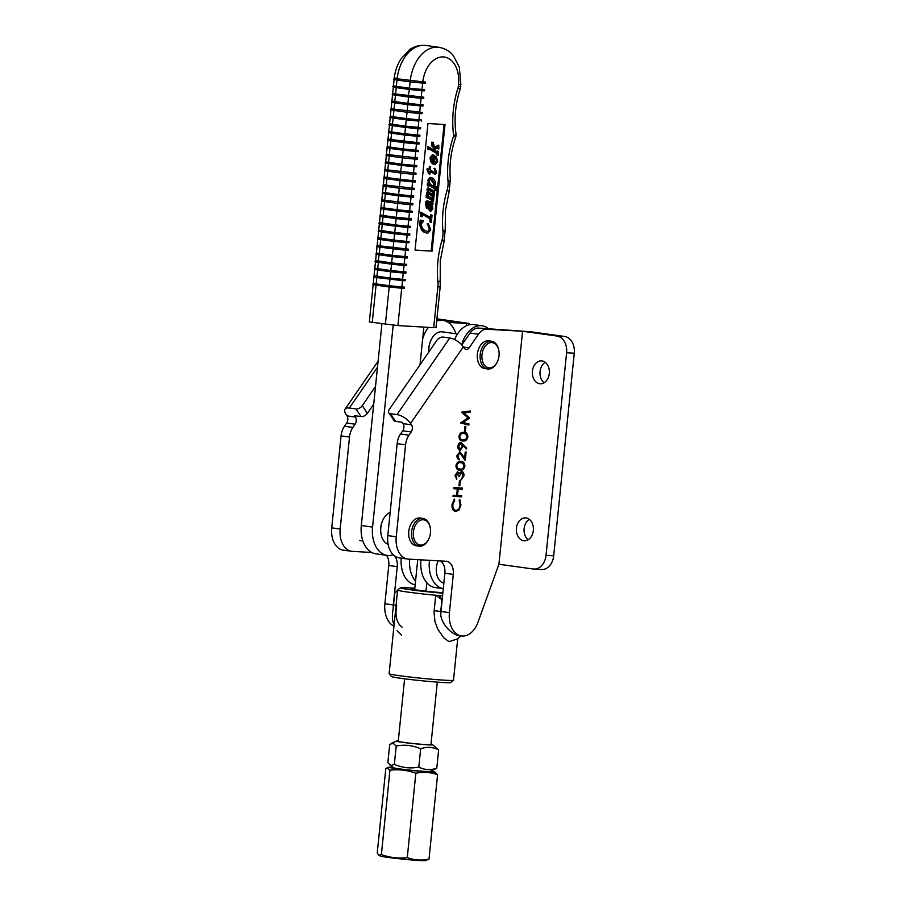 <?xml version="1.0" encoding="UTF-8"?>
<svg xmlns="http://www.w3.org/2000/svg" width="906" height="906" viewBox="0 0 906 906"><rect width="100%" height="100%" fill="white"/><g stroke="black" fill="none" stroke-linecap="round" stroke-linejoin="round"><path stroke-width="1.36" d="M381.041 534.053L380.939 533.475A15.289 10.226 -82.1 0 1 382.762 520.304L383.023 519.784A16.557 11.076 97.9 0 0 381.041 534.053A16.557 11.076 97.9 0 0 388.142 544.313M390.158 512.4A16.557 11.076 97.9 0 0 383.023 519.784M488.493 328.651A26.75 17.894 97.9 0 0 482.094 325.775A26.75 17.894 97.9 0 0 461.72 344.812M482.094 325.775L473.657 324.608A26.75 17.894 97.9 0 0 454.642 339.591M443.838 583.181A15.289 10.226 -82.1 0 1 438.187 560.814M390.226 117.508L389.58 123.794L405.605 126.172L406.262 119.841L393.125 118.029L392.762 117.372L393.261 116.761L406.386 118.573L407.032 112.242L393.884 110.43L406.987 112.242M393.125 118.029L392.332 125.617L405.435 127.429M404.665 135.028L391.551 133.216L391.709 131.959L404.835 133.771L405.48 127.44L418.006 128.697L417.36 135.028L419.92 135.175L419.818 136.444L417.292 136.296L417.36 135.028L404.835 133.771L404.348 134.382L404.688 135.028L417.236 136.285L416.488 143.884L387.893 140.26M421.143 98.312L408.561 97.044L408.221 96.387L409.342 89.456L421.89 90.702L421.143 98.312L423.702 98.46L423.804 97.191L395.582 93.964L395.095 94.575L395.435 95.232L421.12 98.301L420.463 104.632L423.023 104.779L422.921 106.047L420.395 105.9L420.463 104.632L407.938 103.386L408.583 97.055M407.768 104.643L394.654 102.831L394.812 101.563L407.938 103.386L407.791 104.643L420.339 105.9L419.591 113.499L422.117 113.646L422.253 112.378L394.031 109.162L393.884 110.43L391.007 109.864M425.254 83.261L422.728 83.114L425.254 83.261L425.356 81.993L422.796 81.846L422.026 89.445L409.489 88.188L409.342 89.456L396.216 87.633L395.877 86.976L396.364 86.376L409.489 88.188L410.135 81.857L396.987 80.034L410.09 81.846M417.496 159.23L402.377 157.825L403.147 150.226L415.684 151.483L414.937 159.082L417.496 159.23L417.598 157.961L389.376 154.745L389.229 156.013L402.332 157.825M401.551 165.413L388.47 163.612L388.108 162.955L388.606 162.344L401.732 164.156L402.377 157.825L389.229 156.013L388.606 162.344L385.696 161.778L386.341 155.504M403.147 150.226L389.999 148.414L389.659 147.757L390.158 147.146L403.283 148.969L403.929 142.638L390.803 140.815L390.158 147.146L387.247 146.591L387.893 140.305M396.896 210.996L383.816 209.195L383.94 207.927L397.077 209.739L397.723 203.408L410.248 204.665L409.603 210.996L412.162 211.143L412.06 212.412L409.535 212.264L409.603 210.996L397.077 209.739L396.579 210.351L396.919 211.007L409.478 212.264L408.731 219.864L380.135 216.228L379.489 222.559L395.526 224.937L396.296 217.338L383.17 215.526L382.683 216.126L383.023 216.783L396.126 218.595M412.83 204.813L397.7 203.408L398.493 195.809L411.03 197.066L410.282 204.665L412.83 204.813L412.932 203.544L384.722 200.328L384.574 201.596L397.723 203.408M379.354 223.873L378.719 230.158L394.744 232.536L395.39 226.206L382.241 224.382L383.045 216.794M399.252 188.21L386.126 186.398L385.503 192.729L398.629 194.552L399.274 188.221L411.834 189.467L399.274 188.221L400.044 180.622L412.581 181.868L411.834 189.467L414.359 189.614L414.484 188.357L386.273 185.13L386.126 186.398L399.229 188.21M411.8 189.467L411.154 195.798L398.629 194.552L398.47 195.809L385.344 193.997L385.503 192.729L382.592 192.174L383.238 185.889M400.044 180.622L386.896 178.799L387.055 177.542L400.18 179.354L400.826 173.023L413.351 174.28L412.706 180.611L415.265 180.758L415.163 182.027L412.638 181.88L412.706 180.611L400.18 179.354L400.022 180.611L386.896 178.799L386.273 185.13L383.374 184.575L384.008 178.289M413.385 174.28L400.803 173.023L400.463 172.367L401.573 165.424L414.133 166.681L413.385 174.28L415.945 174.428L416.047 173.159L387.825 169.943L387.7 171.211L400.78 173.012M405.65 250.249L408.153 250.396L408.278 249.127L380.067 245.911L379.58 246.523L379.908 247.179L405.594 250.249L404.948 256.579L407.507 256.726L407.406 257.995L404.869 257.848L404.948 256.579L392.411 255.322L393.068 248.991M376.25 254.258L375.605 260.543L391.641 262.921L392.287 256.591L379.161 254.779L378.799 254.122L379.286 253.51L392.411 255.322L392.264 256.591L379.138 254.767L378.017 261.709L378.357 262.366L391.471 264.178M393.793 241.392L380.69 239.58L380.35 238.924L380.837 238.312L393.974 240.135L394.62 233.793L381.471 231.981L394.574 233.793M374.699 269.456L374.053 275.741L390.09 278.119L390.735 271.789L377.587 269.965L377.247 269.309L377.734 268.697L390.86 270.52L391.517 264.19L376.273 262.049L374.971 261.46L375.616 260.498M377.609 269.965L376.805 277.564L402.49 280.634L401.845 286.964L404.404 287.111L404.303 288.38L401.766 288.233L401.845 286.964L389.308 285.707L389.954 279.388M389.138 286.976L376.035 285.164L375.696 284.507L376.183 283.895L389.308 285.707L389.161 286.976L401.709 288.233L397.893 325.582L433.702 327.666L437.87 286.84A16.557 11.076 97.9 0 0 437.892 282.117A74.915 50.124 -82.1 0 1 437.983 260.656A74.915 50.124 -82.1 0 1 441.992 240.283A16.557 11.076 97.9 0 0 442.921 231.256A74.915 50.124 -82.1 0 1 443.091 210.645A74.915 50.124 -82.1 0 1 447.1 190.26A16.557 11.076 97.9 0 0 448.028 181.234A74.915 50.124 -82.1 0 1 453.68 135.798A8.913 2.559 -7.8 0 0 455.956 133.68C454.031 118.924 455.378 104.247 459.999 89.649A8.913 1.699 -162.1 0 0 458.074 87.814A3.817 2.559 97.9 0 0 458.323 86.648L458.527 84.552A26.75 17.894 97.9 0 0 443.351 56.931A26.75 17.894 97.9 0 0 422.796 81.846L397.145 78.777L396.987 80.034L393.77 79.354L394.246 78.165M434.461 147.236L438.798 145.096L438.832 148.992L437.496 148.618L437.247 147.621M436.669 152.095L437.236 151.087L438.583 151.461L438.187 155.254L437.258 155.13L436.533 153.363L429.014 148.89M438.187 155.254L437.473 153.488L429.478 148.743L428.9 149.739L427.553 149.377L427.406 146.602L428.345 146.727L435.514 150.985L432.887 145.685M434.336 150.283L432.672 146.262M432.875 145.741L431.483 145.911L431.868 142.083L433.215 142.457L434.654 147.655L438.334 146.24L437.394 146.115M434.982 163.091L436.386 160.86L435.378 156.478L436.318 156.613L437.7 161.438L435.208 164.643L433.929 164.145C432.015 162.967 431.063 160.826 431.086 157.723L433.283 154.869L434.744 155.447L434.008 162.627L435.492 163.216L437.326 160.996L436.318 156.613M435.208 164.643L432.989 164.009C431.075 162.831 430.124 160.69 430.146 157.587L432.343 154.745L433.283 154.869M427.439 193.386L428.47 192.117L427.847 189.377L429.444 188.346L433.714 190.872L434.597 190.498L434.291 193.454L433.578 192.14L429.331 189.614L428.221 189.898L429.104 192.4L433.295 194.881L434.178 194.507L433.883 197.463L433.17 196.149L428.923 193.624L427.813 193.907L428.753 196.443L432.887 198.89L433.77 198.516L433.476 201.472L432.762 200.158L427.96 197.315L427.541 197.961L426.205 197.587L426.148 195.322L428.074 196.036L427.439 193.386L426.5 193.261L427.53 191.981L426.907 189.252L428.504 188.21M427.134 195.9L426.5 193.261M432.774 190.747L434.189 190.26M434.291 193.454L428.391 189.49L427.281 189.773M432.355 194.756L433.781 194.269M433.883 197.463L427.983 193.499L426.873 193.782M431.947 198.765L433.374 198.278M433.476 201.472L427.587 197.519M430.724 211.121L429.954 211.007C428.198 209.093 427.541 206.319 427.972 202.661L427.315 202.276M428.096 207.972L427.439 208.414L426.386 203.646C426.522 201.608 427.19 200.781 428.402 201.155L432.173 203.397L432.875 203.125L431.924 201.234L433.238 203.737L432.411 204.881L432.864 208.776L430.894 211.143C429.138 209.229 428.47 206.443 428.912 202.797L428.255 202.412L426.805 203.827L428.096 207.972L427.439 208.414L426.5 208.289L427.156 207.848L426.5 208.289L425.458 203.51C425.582 201.472 426.262 200.645 427.462 201.03M431.245 203.272L431.935 202.989L430.984 201.098L431.924 201.234M415.039 250.079L431.143 251.019L444.076 124.473M427.677 233.363L424.268 232.253C421.415 230.747 419.942 227.814 419.84 223.431L420.191 220.09L423.646 220.939L421.165 224.02C421.584 227.406 422.977 229.637 425.378 230.69L428.04 231.766L430.316 229.546L429.376 229.411L427.439 223.623L428.379 223.748L430.712 229.875L427.677 233.363L424.268 232.253M427.553 231.676L429.376 229.411M431.335 222.366L430.792 218.912L422.785 214.167L422.037 216.851L420.701 216.477L420.701 212.208L430.916 217.644L431.449 217.078L430.509 216.942L430.724 214.824L432.071 215.186L431.335 222.366L429.999 221.993L429.852 218.776L422.343 214.326M429.976 217.508L430.509 216.942M435.254 187.746L435.899 186.557L437.247 186.93L436.839 190.94L436.046 189.127L429.387 185.175L428.345 185.9L428.334 183.205L429.625 183.975L428.776 180.237L431.007 177.474L432.445 178.04C434.382 179.105 435.367 181.177 435.378 184.246L434.257 186.727L436.194 187.87L436.839 186.693M436.839 190.94L435.492 190.566L435.118 189.003L428.878 185.3M428.753 186.138L427.406 185.775L427.394 183.08L428.334 183.205M428.685 183.839L427.847 180.101L430.067 177.338L431.007 177.474M434.846 172.74L435.288 171.608L434.167 168.301L435.106 168.425L436.59 172.355C436.194 174.145 435.401 174.598 434.223 173.726L430.214 171.766M429.976 174.111L428.64 173.737L429.976 174.111L430.259 171.37L435.231 174.122L433.283 173.59M428.64 173.737L426.828 169.082L427.825 168.584L429.988 169.864L430.327 166.489L429.387 166.353L429.093 169.331M406.262 119.841L418.787 121.098L418.04 128.697L420.599 128.845L420.701 127.576L405.605 126.172L405.48 127.44M390.226 117.463L393.079 118.018L389.886 117.338L390.361 116.149M427.972 123.544L415.039 250.158L432.083 251.143L445.016 124.53L427.972 123.544M391.777 102.321L391.132 108.607L394.031 109.162L394.676 102.831L407.791 104.643L407.009 112.242L419.569 113.499L418.912 119.83L406.386 118.573L406.239 119.841L418.844 121.098M416.511 143.895L419.014 144.031L419.15 142.774L390.928 139.547L390.803 140.815M388.674 132.706L388.028 138.992L390.928 139.547L391.573 133.216L404.688 135.028L403.906 142.627L416.488 143.884L415.809 150.215L418.368 150.362L418.266 151.63L415.741 151.483M414.903 159.082L414.257 165.413L416.817 165.56L416.715 166.829L414.189 166.681M413.408 174.28L415.945 174.428M382.468 193.442L411.052 197.066L411.154 195.798L413.714 195.945L413.612 197.214L411.086 197.066M408.753 219.864L411.256 220.011L411.381 218.742L396.296 217.338L396.941 211.007L383.793 209.184L383.17 215.526L380.271 214.96L380.905 208.674M396.149 218.606L408.731 219.864L408.051 226.194L410.611 226.341L410.509 227.61L407.983 227.463M409.829 233.941L407.281 233.782L407.179 235.05L409.727 235.209L409.829 233.941M407.145 235.05L394.62 233.793L407.179 235.05L406.5 241.381L409.059 241.528L408.957 242.797L406.42 242.649L405.616 250.249L377.032 246.613M406.726 264.326L404.167 264.178L404.065 265.447L406.601 265.594L406.726 264.326M404.042 265.447L391.517 264.19L404.065 265.447L403.397 271.777L405.956 271.925L405.854 273.193L403.317 273.046M402.513 280.634L405.073 280.792L405.175 279.524L402.615 279.365L402.49 280.634L373.929 277.01M402.547 280.634L405.073 280.792M393.329 87.078L421.924 90.713L422.026 89.445L424.574 89.592L424.472 90.86L421.947 90.713M421.165 98.312L423.702 98.46M418.81 121.098L418.912 119.83L421.471 119.977L421.369 121.245M391.132 108.55L390.667 109.739L393.906 110.43L393.261 116.761L390.35 116.195L390.996 109.92M391.777 102.276L394.631 102.82M392.309 125.617L389.444 125.062L388.799 131.393L391.709 131.959L392.355 125.628M388.674 132.661L391.528 133.216M408.561 97.044L392.558 94.677M395.458 95.232L394.812 101.563L391.902 101.008L392.547 94.722M393.329 87.123L392.683 93.409L395.582 93.964L396.228 87.633L392.762 86.376L393.43 85.764L396.364 86.376L397.009 80.045M422.672 83.114L410.135 81.857L410.271 80.589A35.662 23.862 -82.1 0 1 437.689 47.157A35.662 23.862 -82.1 0 1 438.957 47.282C448.481 49.162 452.422 54.485 453.442 55.742L459.319 67.157L460.837 84.552L458.527 84.552M396.964 80.034L394.11 79.479L393.464 85.81M396.545 78.21C393.306 78.052 393.51 78.244 397.145 78.777A35.662 23.862 97.9 0 1 424.563 45.334A35.662 23.862 97.9 0 1 425.831 45.459L424.178 45.3C415.594 45.221 410.95 48.72 409.58 49.694L400.769 59.162C397.247 64.824 395.073 71.178 394.235 78.21M401.573 165.424L414.155 166.681L414.257 165.413L401.732 164.156L401.573 165.424L388.448 163.601L387.825 169.943L384.925 169.377L385.56 163.091M389.206 156.002L386.341 155.447M387.111 147.905L386.477 154.19L389.376 154.745L390.022 148.414M387.122 147.859L389.976 148.403L386.783 147.723L387.258 146.546M385.571 163.046L388.425 163.601L385.231 162.921L385.707 161.732M403.125 150.226L415.707 151.483L415.809 150.215L403.283 148.969L403.125 150.226L389.999 148.414M380.916 208.629L383.77 209.184M397.7 203.408L384.574 201.596L383.94 207.927L381.041 207.361L381.686 201.087M384.552 201.585L381.686 201.03M382.457 193.488L381.822 199.773L384.722 200.328L385.367 193.997M395.39 226.206L407.927 227.451L408.051 226.194L395.526 224.937L395.367 226.194L379.365 223.873L378.787 223.125L379.489 222.514M394.597 233.793L394.744 232.536L407.281 233.782L407.927 227.451L410.509 227.61M379.365 223.827L382.219 224.382M383.374 184.53L382.91 185.719L386.126 186.398L383.238 185.843M384.019 178.244L386.873 178.799M387.7 171.211L387.055 177.542L384.144 176.976L384.79 170.69L387.655 171.2L384.461 170.521L384.925 169.331M393.045 248.991L393.838 241.392L406.398 242.649L406.5 241.381L393.974 240.135L393.816 241.392L380.69 239.58L380.067 245.911L377.156 245.356L377.802 239.071M379.931 247.179L379.286 253.51L376.386 252.944L377.032 246.67M377.813 239.025L380.667 239.569L377.474 238.89L377.938 237.712M392.287 256.591L404.823 257.848L404.167 264.178L391.641 262.921L391.494 264.19M376.262 254.212L379.116 254.767M382.264 224.382L380.837 238.312L377.938 237.757L378.583 231.472M381.449 231.981L378.583 231.426M374.699 269.41L403.295 273.046L403.397 271.777L390.86 270.52L390.713 271.777L403.261 273.034L402.615 279.365L390.09 278.119L389.931 279.376M378.38 262.378L377.734 268.697L374.835 268.142L375.48 261.857L378.334 262.366M376.828 277.564L376.183 283.895L373.283 283.34L373.929 277.055M397.893 325.582L369.331 321.958L373.147 284.654M373.147 284.609L376.013 285.152M437.87 286.84L440.18 286.84L436.001 327.666L433.702 327.666M448.028 181.234A8.913 2.152 -5.1 0 0 450.35 179.535C449.161 165.334 450.894 151.415 455.537 137.814A8.913 1.891 -160.8 0 0 453.68 135.798A74.915 50.124 -82.1 0 1 458.074 87.814M408.923 242.797L393.816 241.392M408.176 250.396L405.616 250.249M413.589 197.214L411.052 197.066M414.382 189.626L411.834 189.467M411.279 220.011L408.731 219.864M419.048 144.043L416.488 143.884M416.692 166.829L414.155 166.681M424.45 90.86L421.924 90.713M419.795 136.444L417.236 136.285M431.143 251.019L432.083 251.143M430.316 229.546L428.153 224.178L427.213 224.054M425.197 232.378C422.355 230.883 420.882 227.938 420.78 223.556L421.301 221.381L420.373 221.257M421.301 221.381L421.12 220.226M420.78 223.556L419.84 223.431M422.037 216.851L420.701 216.477M421.641 216.613L421.743 215.583L420.803 215.447M422.253 214.756L422.479 214.122M430.792 218.912L429.852 218.776M431.154 219.999L430.214 219.875M430.928 222.129L429.999 221.993M430.916 217.644L431.664 214.949M421.743 215.583L421.641 212.332L420.701 212.208M432.173 203.397L432.875 203.125L431.935 202.989M426.941 200.826L428.402 201.155M427.496 206.885L426.669 206.749M430.894 209.569L432.479 208.369L432.015 204.643L429.308 203.035L431.347 209.739M431.879 201.653L430.939 201.517M426.386 203.646L425.458 203.51M428.912 202.797L427.972 202.661M429.954 209.445L431.539 208.244L431.075 204.507L429.308 203.454M432.479 208.369L431.539 208.244M432.015 204.643L431.075 204.507M427.541 197.961L426.205 197.587M427.134 197.712L426.228 197.315M432.762 200.158L431.834 200.033M433.079 201.064L432.151 200.939M433.068 201.234L432.128 201.109M432.887 198.89L433.351 198.448L432.411 198.323M427.813 193.907L428.923 193.624L427.983 193.499M433.17 196.149L432.23 196.013M433.498 197.055L432.558 196.93M433.476 197.225L432.536 197.1M433.295 194.881L433.759 194.439L432.819 194.314M428.221 189.898L429.331 189.614L428.391 189.49M433.578 192.14L432.638 192.004M433.906 193.046L432.966 192.921M433.883 193.216L432.943 193.091M433.714 190.872L434.167 190.43L433.238 190.305M427.847 189.377L426.907 189.252M427.892 187.972L429.444 188.346M427.168 197.44L427.066 195.628L426.126 195.503M436.194 187.87L436.783 187.293L435.843 187.168M430.214 184.326L433.498 186.274L434.937 184.292L432.264 179.501L430.735 178.878L429.184 180.498L430.214 184.326M428.776 180.237L427.847 180.101M428.312 183.386L427.383 183.25M428.425 185.118L427.485 184.983M428.345 185.9L427.406 185.775M436.046 189.127L435.118 189.003M436.477 190.192L435.548 190.056M436.432 190.702L435.492 190.566M432.558 186.138L434.008 184.167L430.293 178.867M434.937 184.292L434.008 184.167M432.264 179.501L431.324 179.365M430.327 166.489L430.384 170.101L435.412 172.944M429.58 173.873L428.198 169.569L426.828 169.082M427.768 169.218L427.825 168.584M429.648 173.159L428.708 173.023M434.665 172.638L436.228 171.744L434.948 168.788L434.019 168.663M436.228 171.744L435.288 171.608M433.6 162.389L434.189 156.693L433 156.172L431.494 157.916L433.6 162.389M431.086 157.723L430.146 157.587M433.929 164.145L432.989 164.009M436.16 156.987L435.22 156.863M437.326 160.996L436.386 160.86M432.728 161.698L433.249 156.557L432.581 156.183M434.189 156.693L433.249 156.557M432.819 146.285L431.483 145.911M432.422 146.036L432.808 142.219M428.9 149.739L428.323 146.908L427.394 146.772M428.572 148.72L427.632 148.584M428.493 149.501L427.553 149.377M437.473 153.488L436.533 153.363M437.836 154.564L436.896 154.439M437.791 155.017L436.851 154.892M438.832 148.992L438.187 147.757L435.129 148.822L436.103 151.336L437.598 152.231L438.13 151.676L437.19 151.54M437.598 152.231L438.176 151.223M438.187 147.757L438.459 148.482L437.519 148.346M438.425 148.743L437.496 148.618M438.334 146.24L438.764 145.458L437.825 145.322M426.047 542.819A12.741 8.528 97.9 0 0 428.765 538.968A12.741 8.528 97.9 0 0 430.282 527.994A12.741 8.528 97.9 0 0 417.791 522.049A12.741 8.528 97.9 0 0 414.348 539.693A12.741 8.528 97.9 0 0 426.047 542.819M428.765 538.968L428.504 539.5A14.009 9.377 -82.1 0 1 425.514 543.725A14.009 9.377 -82.1 0 1 419.059 546.182A14.009 9.377 -82.1 0 1 411.596 535.876A14.009 9.377 -82.1 0 1 416.443 520.882A14.009 9.377 -82.1 0 1 422.898 518.425A14.009 9.377 -82.1 0 1 430.18 527.417L430.282 527.994M419.059 546.182L416.25 545.797A14.009 9.377 -82.1 0 1 408.787 535.48A14.009 9.377 -82.1 0 1 413.634 520.486A14.009 9.377 -82.1 0 1 420.09 518.039L422.898 518.425M453.476 680.259L450.678 682.524A29.807 1.2 -174.2 0 1 443 682.501A29.807 1.2 -174.2 0 1 410.86 679.568A29.807 1.2 -174.2 0 1 391.426 676.51L389.15 673.724A32.356 1.302 5.8 0 0 410.248 677.042A32.356 1.302 5.8 0 0 445.129 680.225A32.356 1.302 5.8 0 0 453.476 680.259A32.356 1.302 5.8 0 0 453.498 680.202L457.689 638.979M442.558 595.854A32.356 1.302 -174.2 0 1 397.609 590.1L389.127 673.668A32.356 1.302 5.8 0 0 389.15 673.724M414.823 588.254A29.807 1.2 5.8 0 0 408.119 587.801A29.807 1.2 5.8 0 0 400.441 587.779A29.807 1.2 5.8 0 0 442.819 593.215M397.609 590.1A32.356 1.302 -174.2 0 1 397.643 590.044L400.441 587.779M442.875 592.694A18.981 0.759 -174.2 0 1 422.808 590.803A18.981 0.759 -174.2 0 1 411.188 588.945A18.981 0.759 -174.2 0 1 414.767 588.832M393.974 624.211C392.23 620.848 391.936 615.797 393.113 609.047L394.756 593.17L397.745 589.999M397.088 630.735L401.415 635.083M396.692 605.355C394.903 616.159 396.737 623.441 402.207 627.224M457.949 638.719L449.048 641.675L443.963 637.971L437.768 629.172L434.925 621.448L434.042 611.992L435.718 595.253L441.935 599.693L440.735 611.448C439.387 623.385 453.057 635.559 459.285 635.627L461.471 635.967A22.673 15.176 97.9 0 0 462.298 636.046A22.673 15.176 97.9 0 0 477.972 622.275L498.912 564.257L522.569 331.268L486.862 329.24A15.289 10.226 97.9 0 0 478.481 334.223L469.115 347.836A5.096 3.409 -82.1 0 1 466.318 349.49A5.096 3.409 -82.1 0 1 466.126 349.478A5.096 3.409 -82.1 0 1 464.246 348.187L463.328 346.828L410.577 423.442L411.494 424.801A5.096 3.409 -82.1 0 1 411.188 431.958L408.968 435.186A15.289 10.226 97.9 0 0 405.582 444.812L396.239 536.782A21.653 14.485 97.9 0 0 407.768 559.059A21.653 14.485 97.9 0 0 408.549 559.127L446.058 561.256A12.741 8.528 -82.1 0 1 446.511 561.301A12.741 8.528 -82.1 0 1 453.294 574.404L449.41 612.649A22.673 15.176 97.9 0 0 461.471 635.967M441.935 599.693L439.184 595.57A32.356 1.302 -174.2 0 1 435.718 595.253M544.098 382.751A11.461 8.505 93.2 0 1 540.021 372.275A11.461 8.505 93.2 0 1 545.265 362.321M539.682 383.714A11.461 8.505 93.2 0 1 532.377 371.494A11.461 8.505 93.2 0 1 541.494 360.871A11.461 8.505 93.2 0 1 542.003 360.928A11.461 8.505 93.2 0 1 549.319 373.147A11.461 8.505 93.2 0 1 540.191 383.77A11.461 8.505 93.2 0 1 539.682 383.714M528.153 539.761A11.461 8.505 93.2 0 1 524.076 529.285A11.461 8.505 93.2 0 1 529.308 519.342M523.736 540.723A11.461 8.505 93.2 0 1 516.42 528.504A11.461 8.505 93.2 0 1 525.548 517.892A11.461 8.505 93.2 0 1 526.058 517.938A11.461 8.505 93.2 0 1 533.362 530.157A11.461 8.505 93.2 0 1 524.246 540.78A11.461 8.505 93.2 0 1 523.736 540.723M465.378 431.256L464.495 431.211L464.993 426.341L465.865 426.386L465.378 431.256L464.506 431.199M463.113 445.322L460.123 450.395C458.527 450.055 457.79 448.663 457.915 446.216C458.3 443.827 459.308 442.57 460.939 442.434L466.737 448.153L466.216 449.036L463.113 445.322L463.045 446.658L459.954 450.373M460.69 461.516C463.147 461.335 464.495 462.875 464.721 466.137C463.827 469.297 462.196 470.622 459.806 470.112L459.999 470.146C457.541 470.384 456.194 468.878 455.945 465.65C456.828 462.456 458.47 461.086 460.871 461.539C463.328 461.358 464.676 462.898 464.903 466.16C464.019 469.319 462.377 470.644 459.999 470.146L459.297 470.078M460.871 461.539L461.528 461.596M459.829 485.809L458.957 485.752L459.455 480.882L460.327 480.939L459.829 485.809L458.957 485.741M459.546 499.331L460.78 504.936L458.753 510.078L455.741 511.539C453.011 510.973 451.766 508.628 452.003 504.472L454.348 499.047L454.755 500.067L452.864 504.585C452.683 507.994 453.702 509.931 455.911 510.406C458.221 510.18 459.614 508.345 460.089 504.925L459.127 500.316L459.738 499.353L460.961 504.959L458.946 510.101L455.424 511.505M461.573 496.839L453.045 496.363L453.159 495.22L456.658 495.423L457.315 488.934L453.815 488.73L453.94 487.598L462.456 488.074L462.343 489.217L458.187 488.98L457.53 495.469L461.686 495.707L461.573 496.839L453.045 496.341M457.553 471.8L459.149 473.374L461.607 471.38C463.306 471.788 464.076 473.294 463.917 475.91L460.973 479.999L463.045 475.843L461.573 472.513L459.365 476.307L458.493 476.262L457.428 472.932L455.831 475.401L456.76 479.263L454.959 475.367L457.689 471.811M457.304 472.921L455.831 475.401M459.772 452.977L457.655 455.616L459.399 459.818C457.689 459.512 456.873 458.085 456.975 455.525L459.897 451.845L464.653 457.881L465.242 451.992L466.126 452.037L465.242 460.644L459.852 452.989L457.836 455.639L459.308 459.806M463.657 432.287C466.114 432.117 467.462 433.657 467.689 436.919C466.794 440.078 465.163 441.403 462.773 440.894L462.966 440.916C460.508 441.154 459.161 439.659 458.912 436.432C459.795 433.238 461.437 431.868 463.838 432.321C466.296 432.139 467.643 433.68 467.87 436.941C466.986 440.101 465.344 441.426 462.966 440.916L462.264 440.86M463.838 432.321L464.495 432.377M468.98 423.951L468.855 425.095L460.508 422.932L468.051 417.938L461.596 412.162L470.293 410.973L470.18 412.105L463.917 412.977L469.568 418.153L462.955 422.389L468.98 423.951L468.674 425.039M564.563 336.454A15.289 11.348 93.2 0 1 574.268 353.204L566.601 352.774A15.289 11.348 -86.8 0 0 556.896 336.024L564.563 336.454L530.248 331.709L478.425 328.074A15.289 10.226 97.9 0 0 470.044 333.057L461.856 344.948M440.305 560.939A12.741 8.528 -82.1 0 1 444.857 573.238L440.973 611.482A22.673 15.176 97.9 0 0 440.803 615.163M410.577 423.442A11.461 5.119 -145.4 0 0 397.009 414.608L449.761 337.995L443.193 337.089A5.096 3.024 -33.8 0 0 436.862 340.328L389.274 409.433A5.096 3.024 -33.8 0 0 388.799 412.785A5.096 3.024 -33.8 0 0 390.441 413.702L395.571 421.358L402.139 422.275L403.045 423.634A5.096 3.409 -82.1 0 1 402.751 430.792L400.531 434.019A15.289 10.226 97.9 0 0 397.145 443.646L387.802 535.616A21.653 14.485 97.9 0 0 399.32 557.892L407.768 559.059M556.896 336.024L522.569 331.268M449.761 337.995A11.461 5.119 34.6 0 1 463.328 346.828M397.009 414.608L390.441 413.702M566.601 352.774L546.024 555.367L553.691 555.797A15.289 11.348 93.2 0 1 541.573 569.512L533.906 569.07A15.289 11.348 -86.8 0 1 533.226 569.002L498.912 564.257M553.691 555.797L574.268 353.204M395.571 421.358A5.096 3.024 146.2 0 1 393.929 420.441L388.799 412.785M533.906 569.07A15.289 11.348 -86.8 0 0 546.024 555.367M454.223 499.172L454.755 500.067M454.574 500.044L452.864 504.585M452.683 504.563C452.49 507.972 453.51 509.908 455.729 510.372M453.827 488.719L457.315 488.934M462.275 488.062L462.343 489.217M462.162 489.183L458.187 488.98M458.006 488.957L457.53 495.469M461.494 495.695L461.38 496.816M460.135 480.927L459.648 485.786M455.65 475.378L456.873 478.13M456.692 478.108L456.579 479.183M457.36 471.777L459.149 473.374M461.426 471.346C463.125 471.754 463.895 473.272 463.725 475.888L463.917 475.91M463.725 475.888L460.78 479.965M461.38 472.49L459.365 476.307M459.183 476.284L458.493 476.25M459.806 470.112L459.195 470.067M461.131 462.706L460.565 462.649C458.719 462.253 457.405 463.249 456.635 465.639C456.907 468.108 457.994 469.229 459.92 468.98M456.635 465.639L456.828 465.661C457.088 468.142 458.187 469.251 460.112 469.002L459.376 468.934M460.565 462.649L460.758 462.672C458.9 462.275 457.598 463.272 456.828 465.661M460.112 469.002C461.958 469.467 463.272 468.493 464.031 466.08L462.853 463.272L461.041 462.694M459.704 451.822L464.653 457.881M465.933 452.026L465.084 460.373M460.746 442.411L466.737 448.153M466.545 448.13L466.103 448.9M458.595 446.296L460.191 449.251L462.185 446.398L460.769 443.578L458.595 446.296L460.191 449.251M460.588 443.544L458.787 446.318M462.773 440.894L462.173 440.837M464.099 433.487L463.532 433.43C461.686 433.034 460.373 434.031 459.602 436.42C459.874 438.889 460.961 439.999 462.887 439.761M459.602 436.42L459.795 436.443C460.055 438.912 461.154 440.033 463.079 439.784L462.343 439.716M463.532 433.43L463.725 433.453C461.867 433.057 460.565 434.053 459.795 436.443M463.079 439.784C464.937 440.248 466.239 439.263 467.009 436.851L465.82 434.053L464.008 433.476M465.684 426.375L465.186 431.233M470.101 410.996L470.18 412.105M469.988 412.083L463.917 412.977M463.736 412.943L469.591 417.893M469.376 418.119L462.955 422.389M462.762 422.366L468.787 423.917M386.511 555.31A12.741 8.528 -82.1 0 1 388.776 565.48L384.891 603.724A22.673 15.176 97.9 0 0 393.951 626.137M394.337 555.718A12.741 8.528 -82.1 0 1 397.224 566.646L393.34 604.891A22.673 15.176 97.9 0 0 393.17 608.56M378.096 361.2L345.061 409.184A11.461 5.119 34.6 0 0 346.069 414.518L346.975 415.877A5.096 3.409 -82.1 0 1 346.67 423.034L344.45 426.262A15.289 10.226 97.9 0 0 341.064 435.888L331.732 527.858A21.653 14.485 97.9 0 0 343.249 550.135L351.687 551.301A21.653 14.485 97.9 0 0 352.468 551.369L371.72 552.467M436.851 319.41L458.062 322.343L447.054 321.721M436.907 318.799L469.467 323.51L448.3 322.479M345.061 409.184A11.461 5.119 34.6 0 1 349.365 408.017L355.933 408.934L361.064 416.59L354.506 415.684L355.412 417.043A5.096 3.409 -82.1 0 1 355.107 424.201L352.898 427.428A15.289 10.226 97.9 0 0 349.512 437.054L340.169 529.025A21.653 14.485 97.9 0 0 351.687 551.301M373.702 404.201L367.406 413.351L362.275 405.695L375.514 386.454M362.275 405.695A5.096 3.024 146.2 0 1 355.933 408.934M361.064 416.59A5.096 3.024 -33.8 0 0 367.406 413.351M420.667 748.798L418.81 767.076C424.563 770.021 430.554 770.383 436.783 768.175L429.999 771.47A18.245 0.736 -174.2 0 1 413.578 770.485A18.245 0.736 -174.2 0 1 394.359 767.994A18.245 0.736 -174.2 0 1 393.793 767.79L387.859 762.682L389.716 744.392L393.159 743.26L396.205 746.046C404.608 744.381 412.762 745.298 420.667 748.798C426.907 746.589 432.898 746.952 438.64 749.896L432.717 744.777A18.245 0.736 -174.2 0 1 417.541 744.019A18.245 0.736 -174.2 0 1 397.066 741.402A18.245 0.736 -174.2 0 1 396.511 741.097A18.245 0.736 -174.2 0 1 398.289 741.017M418.81 767.076C410.418 768.741 402.264 767.824 394.348 764.336L390.905 765.468L389.829 764.947M430.984 744.336A18.245 0.736 -174.2 0 1 432.151 744.585A18.245 0.736 -174.2 0 1 432.717 744.777M417.689 743.951L420.124 744.177M436.783 768.175L438.64 749.896M394.348 764.336L396.205 746.046M437.304 682.127L430.95 744.653A16.433 0.657 -174.2 0 1 421.188 744.268A16.433 0.657 -174.2 0 1 403.612 742.365A16.433 0.657 -174.2 0 1 398.255 741.323L404.608 678.798M417.734 559.648L414.676 589.715M425.945 591.165L426.794 582.739M393.181 325.209L372.559 527.088A27.508 18.414 97.9 0 0 387.202 555.401A27.508 18.414 97.9 0 0 388.187 555.503A27.508 18.414 97.9 0 0 393.261 554.778M420.01 364.79L423.861 327.089M381.913 323.85L361.313 525.525A27.508 18.414 97.9 0 0 375.956 553.849L387.202 555.401M455.877 333.725A26.75 17.894 97.9 0 0 442.898 320.362A26.75 17.894 97.9 0 0 436.681 321.086M428.459 327.36A26.75 17.894 97.9 0 0 422.649 338.946M431.007 771.017A22.854 0.917 -174.2 0 1 434.54 771.787A22.854 0.917 -174.2 0 1 433.068 772.059A22.854 0.917 -174.2 0 1 406.579 769.941A22.854 0.917 -174.2 0 1 389.286 767.189A22.854 0.917 -174.2 0 1 390.735 767.099A22.854 0.917 -174.2 0 1 392.898 767.144M434.54 771.787L437.575 774.755C430.577 772.184 423.34 771.686 415.843 773.26C407.417 770.168 398.787 769.16 389.954 770.225L387.089 767.869L385.797 768.684L377.236 853.033L378.946 855.287L381.381 854.573C389.807 857.665 398.436 858.673 407.27 857.608C414.257 860.179 421.505 860.689 429.002 859.115L425.526 860.598A22.854 0.917 -174.2 0 1 424.065 860.7A22.854 0.917 -174.2 0 1 399.705 858.809A22.854 0.917 -174.2 0 1 380.26 856L378.946 855.287M389.954 770.225L381.381 854.573M415.843 773.26L407.27 857.608M437.575 774.755L429.002 859.115M409.648 559.195A26.75 17.894 97.9 0 0 415.548 581.188M401.199 558.141A26.75 17.894 97.9 0 0 415.175 584.778M429.501 560.316L429.455 560.689A26.75 17.894 97.9 0 0 443.283 588.662L435.208 587.552A26.75 17.894 97.9 0 1 420.984 559.84M428.878 351.913A15.289 10.226 -82.1 0 1 430.905 340.271L431.165 339.75A16.557 11.076 97.9 0 0 428.912 351.856M457.53 333.952L442.332 331.845A16.557 11.076 97.9 0 0 441.732 331.789A16.557 11.076 97.9 0 0 431.165 339.75M494.631 365.616A12.741 8.528 97.9 0 0 497.349 361.766A12.741 8.528 97.9 0 0 498.866 350.792A12.741 8.528 97.9 0 0 486.386 344.846A12.741 8.528 97.9 0 0 482.932 362.491A12.741 8.528 97.9 0 0 494.631 365.616M497.349 361.766L497.1 362.298A14.009 9.377 -82.1 0 1 494.098 366.522A14.009 9.377 -82.1 0 1 487.643 368.98A14.009 9.377 -82.1 0 1 480.191 358.663A14.009 9.377 -82.1 0 1 485.027 343.68A14.009 9.377 -82.1 0 1 491.482 341.222A14.009 9.377 -82.1 0 1 498.764 350.214L498.866 350.792M487.643 368.98L484.835 368.583A14.009 9.377 -82.1 0 1 477.371 358.278A14.009 9.377 -82.1 0 1 482.219 343.283A14.009 9.377 -82.1 0 1 488.674 340.826L491.482 341.222M387.677 171.2L400.826 173.023M381.471 231.981L378.244 231.302L378.719 230.113M385.367 324.337L389.184 286.976L376.035 285.164L372.241 322.513M460.837 84.552L460.622 86.648L458.323 86.648M437.892 282.117A8.913 2.231 -5.6 0 0 440.203 280.339L440.282 260.668A8.913 8.913 0 0 0 440.293 260.656L443.974 241.913L445.231 229.558L445.401 210.645A8.913 8.913 0 0 0 445.401 210.634L449.093 191.891L450.35 179.535M441.992 240.283A8.913 1.472 16.6 0 1 443.974 241.913M442.921 231.256A8.913 2.152 -5.1 0 0 445.231 229.558M447.1 190.26A8.913 1.472 16.6 0 1 449.093 191.891M401.709 288.233L404.303 288.38M404.823 257.848L407.406 257.995M412.581 181.868L415.163 182.027M409.478 212.264L412.06 212.412M420.339 105.9L422.921 106.047M389.58 123.748L388.934 124.711L390.248 125.3L418.006 128.697M428.198 169.569L427.258 169.433M393.566 604.925L396.171 605.446M434.144 610.701L440.735 611.448M486.862 329.24L478.425 328.074M478.481 334.223L470.044 333.057M469.115 347.836L463.487 347.055M411.494 424.801L403.045 423.634M411.188 431.958L402.751 430.792M408.968 435.186L400.531 434.019M405.582 444.812L397.145 443.646M396.239 536.782L387.802 535.616M453.294 574.404L444.857 573.238M449.41 612.649L440.973 611.482M384.891 603.724L393.34 604.891M466.499 323.51L466.262 325.832M349.365 408.017L377.485 367.19M346.975 415.877L355.412 417.043M346.67 423.034L355.107 424.201M344.45 426.262L352.898 427.428M341.064 435.888L349.512 437.054M331.732 527.858L340.169 529.025M388.776 565.48L397.224 566.646M372.559 527.088L361.313 525.525M429.455 560.689L424.857 560.055M406.239 119.841L393.102 118.018M438.957 47.282L425.831 45.459M460.622 86.648L459.999 89.649M440.18 286.84L440.203 280.339M455.537 137.814A8.913 8.913 0 0 0 455.956 133.68M376.035 285.164L372.819 284.473L373.283 283.295M389.161 286.976L401.743 288.233M376.805 277.564L373.589 276.885L374.065 275.696M404.065 265.447L406.624 265.594M377.587 269.965L374.371 269.286L374.835 268.097M403.295 273.046L405.854 273.193M407.179 235.05L409.727 235.209M379.138 254.767L375.922 254.088L376.386 252.899M392.264 256.591L404.846 257.848M379.908 247.179L376.692 246.489L377.168 245.299M386.896 178.799L383.68 178.12L384.155 176.93M400.022 180.611L412.604 181.88M385.344 193.997L382.128 193.306L382.604 192.129M395.367 226.194L407.949 227.463M383.023 216.783L379.807 216.104L380.271 214.915M384.574 201.596L381.358 200.906L381.822 199.716M383.793 209.184L380.577 208.505L381.052 207.315M396.919 211.007L409.501 212.264M390.78 140.815L387.564 140.136L388.028 138.946M415.707 151.483L418.266 151.63M389.229 156.013L386.013 155.322L386.477 154.133M414.937 159.082L402.355 157.825M422.694 83.114L410.112 81.857M394.654 102.831L391.437 102.14L391.913 100.962M407.791 104.643L420.361 105.9M395.435 95.232L392.219 94.552L392.683 93.363M391.551 133.216L388.334 132.536L388.81 131.347M404.688 135.028L417.258 136.296M418.04 128.697L420.599 128.845M422.151 113.646L407.009 112.242M426.737 208.38L427.677 208.505M393.487 623.362L394.11 624.63M460.792 635.876L457.734 638.934M469.467 323.51L469.342 324.79M396.511 741.097L391.143 743.498M442.898 320.362L436.839 319.524M389.286 767.189L387.089 767.869M362.887 540.984L359.637 540.531"/></g></svg>
